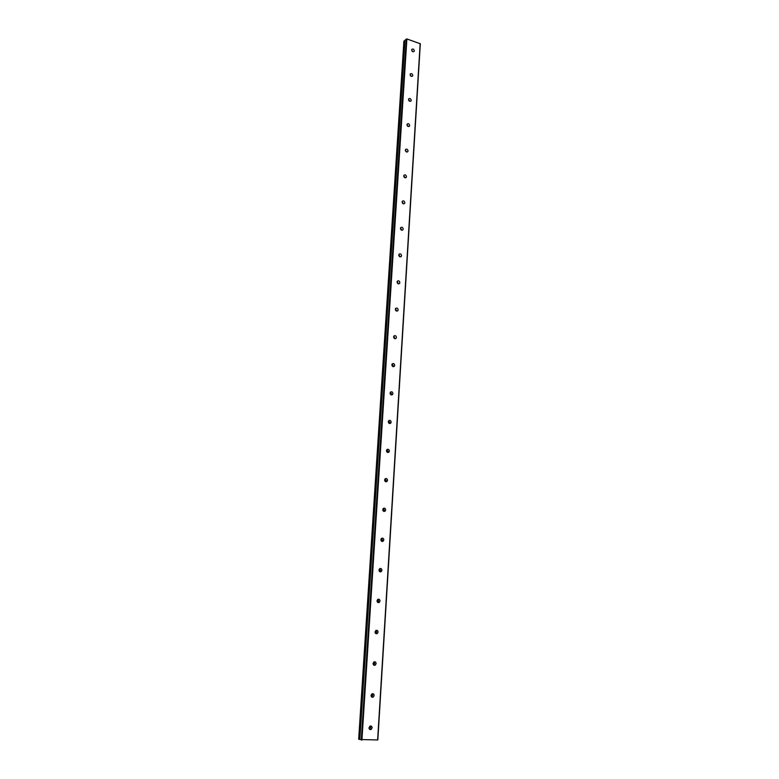 <?xml version="1.0" encoding="UTF-8"?>
<svg xmlns="http://www.w3.org/2000/svg" width="779" height="779" viewBox="0 0 779 779"><rect width="100%" height="100%" fill="white"/><g stroke="black" fill="none" stroke-linecap="round" stroke-linejoin="round"><path stroke-width="1.17" d="M369.012 727.8L369.967 726.164C371.252 725.746 371.963 726.291 372.109 727.81L371.155 729.446C369.879 729.865 369.158 729.31 369.012 727.8M370.249 726.047L370.687 727.411L369.548 729.271M371.047 695.452L371.934 693.894C373.229 693.427 373.959 693.962 374.124 695.511L373.238 697.069C371.943 697.526 371.213 696.991 371.047 695.452M372.196 693.758L372.703 695.189L371.671 696.991M373.063 663.504L373.871 662.014C375.186 661.517 375.926 662.043 376.111 663.611L375.293 665.1C373.988 665.597 373.238 665.071 373.063 663.504M374.124 661.887L374.689 663.377L373.628 664.993M375.05 631.954L375.799 630.542C377.114 629.997 377.873 630.523 378.068 632.11L377.318 633.531C376.004 634.067 375.244 633.541 375.05 631.954M376.014 630.406L376.656 631.954L375.682 633.502M377.007 600.804L377.698 599.45C379.022 598.876 379.801 599.392 380.016 600.999L379.315 602.362C377.99 602.927 377.221 602.41 377.007 600.804M377.883 599.324L378.604 600.921L377.718 602.401M378.945 570.033L379.587 568.738C380.912 568.144 381.7 568.651 381.924 570.277L381.282 571.572C379.948 572.166 379.169 571.659 378.945 570.033M379.733 568.631L380.522 570.267L379.724 571.669M380.853 539.643L381.447 538.406C382.781 537.783 383.57 538.289 383.813 539.925L383.219 541.162C381.885 541.785 381.097 541.278 380.853 539.643M381.564 538.318L382.411 539.993L381.7 541.317M382.742 509.622L383.297 508.444C384.631 507.791 385.43 508.288 385.683 509.943L385.128 511.131C383.794 511.774 383.005 511.267 382.742 509.622M383.365 508.375L384.29 510.079L383.658 511.326M384.612 479.961L385.118 478.832C386.452 478.17 387.26 478.657 387.533 480.322L387.017 481.451C385.683 482.123 384.884 481.626 384.612 479.961M385.157 478.803L386.141 480.536L385.586 481.695M386.452 450.661L386.929 449.58C388.254 448.899 389.062 449.386 389.354 451.06L388.877 452.141C387.543 452.823 386.744 452.326 386.452 450.661M386.929 449.59L387.961 451.333L387.484 452.414L388.877 452.141M388.273 421.712L388.721 420.679C390.045 419.978 390.854 420.465 391.155 422.15L390.707 423.182C389.383 423.883 388.575 423.387 388.273 421.712M388.682 420.718L389.773 422.491L389.364 423.484M390.075 393.103L390.483 392.119C391.808 391.399 392.626 391.886 392.937 393.58L392.519 394.563C391.204 395.274 390.386 394.787 390.075 393.103M390.415 392.197L391.555 393.989L391.214 394.895M391.856 364.835L392.236 363.89C393.551 363.16 394.369 363.647 394.7 365.341L394.31 366.296C392.996 367.016 392.178 366.529 391.856 364.835M392.129 364.017L393.317 365.818L393.035 366.636L392.139 364.017M393.609 336.898L393.97 335.992C395.274 335.262 396.102 335.739 396.433 337.443L396.073 338.349C394.768 339.079 393.95 338.592 393.609 336.898M393.843 336.168L394.826 338.709L393.814 336.207M395.352 309.282L395.683 308.416C396.988 307.676 397.806 308.163 398.157 309.867L397.816 310.733C396.511 311.473 395.693 310.987 395.352 309.282M395.528 308.64L396.599 311.103M397.066 281.998L397.378 281.17C398.673 280.421 399.491 280.907 399.851 282.611L399.53 283.449C398.244 284.189 397.417 283.702 397.066 281.998M397.202 281.443L398.342 283.829M398.76 255.025L399.062 254.227C400.338 253.477 401.166 253.954 401.526 255.668L401.234 256.466C399.948 257.216 399.13 256.729 398.76 255.025M398.867 254.548L400.055 256.856M400.435 228.354L400.718 227.595C401.993 226.845 402.811 227.322 403.191 229.036L402.899 229.815C401.633 230.555 400.815 230.068 400.435 228.354M400.513 227.965L401.75 230.195M402.1 201.995L402.363 201.264C403.629 200.515 404.447 200.992 404.827 202.706L404.535 203.485C403.298 204.195 402.48 203.708 402.1 201.995L403.103 203.728M402.149 201.693L403.425 203.835M403.736 175.937L403.989 175.226C405.236 174.477 406.063 174.963 406.453 176.677L406.2 177.388C404.953 178.128 404.126 177.651 403.736 175.937M403.765 175.713L405.07 177.778M405.362 150.172L405.596 149.49C406.833 148.74 407.66 149.227 408.06 150.941L407.816 151.623C406.58 152.363 405.752 151.886 405.362 150.172M405.372 150.026L406.696 152.012M406.959 124.689L407.183 124.036C408.42 123.286 409.238 123.773 409.637 125.487L409.423 126.149C408.186 126.889 407.368 126.402 406.959 124.689M406.969 124.621L408.293 126.539M408.547 99.498L408.751 98.865C409.978 98.125 410.796 98.612 411.205 100.325L411 100.958C409.773 101.698 408.956 101.212 408.547 99.498L409.871 101.338M410.114 74.58L410.309 73.976C411.526 73.236 412.344 73.723 412.763 75.436L412.558 76.05C411.351 76.78 410.533 76.293 410.114 74.58M410.114 74.677L411.429 76.43M411.663 49.944L411.848 49.359C413.055 48.629 413.873 49.116 414.292 50.83L414.107 51.414C412.899 52.144 412.091 51.648 411.663 49.944M411.663 50.109L412.967 51.784M408.741 100.394L409.111 100.9M407.037 125.292L407.699 126.247M405.382 150.551L406.21 151.808M403.736 176.132L404.681 177.631M400.455 228.228L401.506 230.117M398.809 254.743L399.87 256.797M397.154 281.57L398.205 283.78M395.489 308.727L396.511 311.084M390.493 392.226L391.262 394.826M388.828 420.777L389.461 423.357M387.134 449.687L387.64 452.248M385.41 478.949L385.79 481.48M383.658 508.56L383.901 511.082M381.876 538.542L381.992 541.064M380.055 568.894L380.045 571.416M378.195 599.616L378.058 602.148M376.306 630.708L376.033 633.269M374.387 662.189L373.978 664.789M372.43 694.05L371.875 696.708M370.444 726.31L369.45 729.163M406.891 38.95L404.934 40.245L359.781 739.524L377.825 739.953L420.319 43.76L406.891 38.95L361.914 740.05M404.895 40.839L403.902 41.131L358.681 739.183L359.791 739.359M359.801 739.514L404.953 40.216M373.238 697.069L371.544 696.884M420.173 43.478L377.63 740.011M406.336 38.999L361.281 739.982M404.204 40.868L359.002 739.29M404.301 40.849L359.109 739.3M404.7 40.81L359.557 739.349M404.807 40.81L359.684 739.359M409.423 126.149L408.907 126.519M407.816 151.623L407.261 152.002M406.2 177.388L405.586 177.778M404.564 203.446L403.892 203.855M402.909 229.805L402.178 230.214M401.234 256.466L400.435 256.885M399.53 283.449L398.663 283.858M397.816 310.733L396.862 311.142M396.073 338.349L395.041 338.748M394.31 366.296L393.191 366.675M392.519 394.563L391.321 394.924M390.707 423.182L389.422 423.503M387.017 481.451L385.624 481.665M385.128 511.131L383.735 511.267M383.219 541.162L381.817 541.23M381.282 571.572L379.87 571.562M379.315 602.362L377.903 602.274M377.318 633.531L375.906 633.376M375.293 665.1L373.871 664.867M371.155 729.446L369.723 729.037"/></g></svg>
